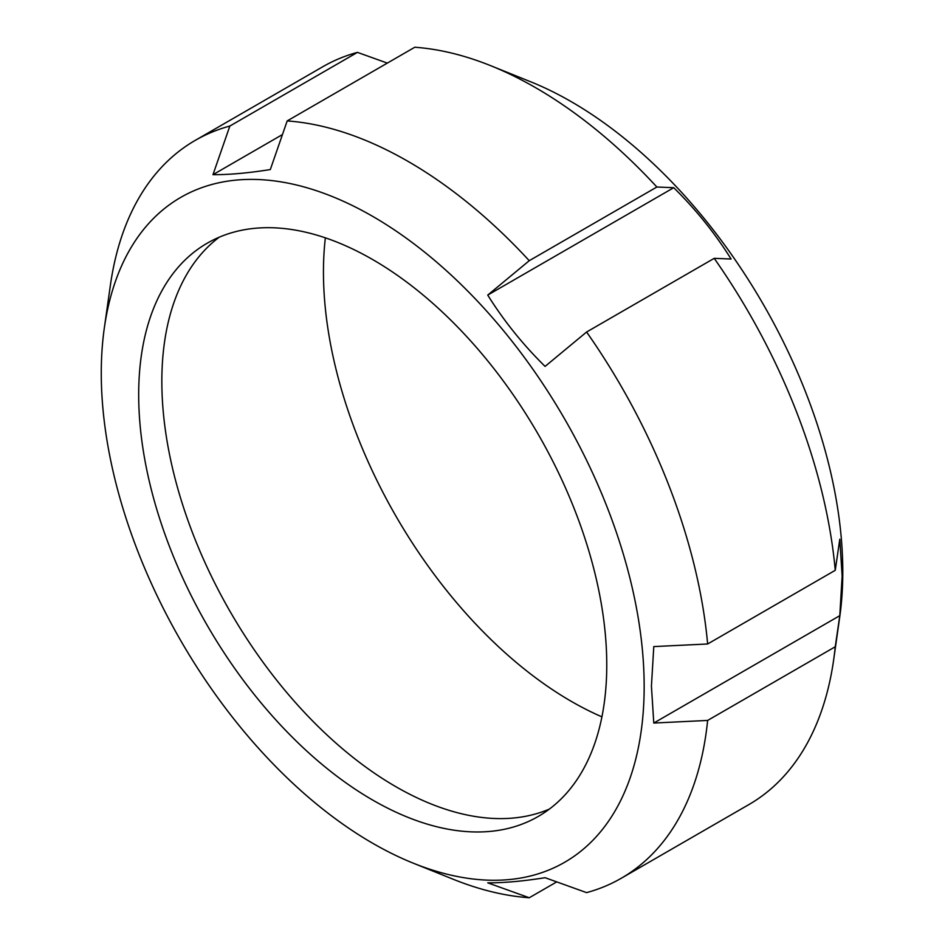 <?xml version="1.0" encoding="UTF-8"?>
<svg xmlns="http://www.w3.org/2000/svg" width="945" height="945" viewBox="0 0 945 945"><rect width="100%" height="100%" fill="white"/><g stroke="black" fill="none" stroke-linecap="round" stroke-linejoin="round"><path stroke-width="1.42" d="M556.723 881.898L529.259 897.75L487.738 882.831C503.697 882.949 522.809 881.236 545.076 877.704L586.597 892.623A426.018 245.96 -120 0 0 621.231 878.283A426.018 245.96 -120 0 0 707.64 720.433L653.786 723.043L651.424 686.188L653.786 646.593L707.64 643.982A426.018 245.96 -120 0 0 586.597 332.014L545.076 366.412C522.809 344.464 503.697 320.686 487.738 295.088L529.259 260.69L656.87 187.015L673.738 187.701L487.738 295.088M282.449 134.568L212.979 174.671L229.848 126.051L357.458 52.377L387.332 63.102M656.87 187.015A426.018 245.96 -120 0 0 490.75 65.713A426.018 245.96 -120 0 0 414.784 47.25L287.185 120.925L270.317 169.557C248.051 173.089 228.938 174.79 212.979 174.671M673.738 187.701C696.004 209.648 715.117 233.427 731.076 259.024L714.207 258.339L586.597 332.014M707.64 643.982L835.25 570.308A426.018 245.96 -120 0 0 714.207 258.339M529.259 260.69A426.018 245.96 -120 0 0 287.185 120.925M229.848 126.051A426.018 245.96 -120 0 0 195.213 140.392A426.018 245.96 -120 0 0 110.376 285.319L104.328 327.974A383.883 221.638 -120 0 0 413.331 863.198A383.883 221.638 -120 0 0 644.159 686.554A383.883 221.638 -120 0 0 393.085 229.033A383.883 221.638 -120 0 0 104.328 327.974M357.458 52.377A426.018 245.96 -120 0 0 322.824 66.717L195.213 140.392M413.331 863.198L453.293 879.287A426.018 245.96 -120 0 0 529.259 897.75M621.231 878.283L748.842 804.608A426.018 245.96 -120 0 0 833.679 659.681A426.018 245.96 -120 0 0 835.25 646.758L707.64 720.433M835.25 570.308L839.786 539.217L842.149 576.072L839.786 615.668L835.25 646.758M833.679 659.681L839.727 617.026A383.883 221.638 -120 0 0 842.786 571.879A383.883 221.638 -120 0 0 530.724 81.802L490.75 65.713M839.786 615.668L653.786 723.043M219.216 237.207A330.986 191.091 -120 0 0 230.391 612.006A330.986 191.091 -120 0 0 549.388 809.085M606.761 664.961A330.986 191.091 -120 0 0 462.282 331.872A330.986 191.091 -120 0 0 207.227 243.196A330.986 191.091 -120 0 0 207.227 625.377A330.986 191.091 -120 0 0 538.201 816.48A330.986 191.091 -120 0 0 606.761 664.961M325.352 237.833A350.548 202.395 -120 0 0 601.918 716.853"/></g></svg>
